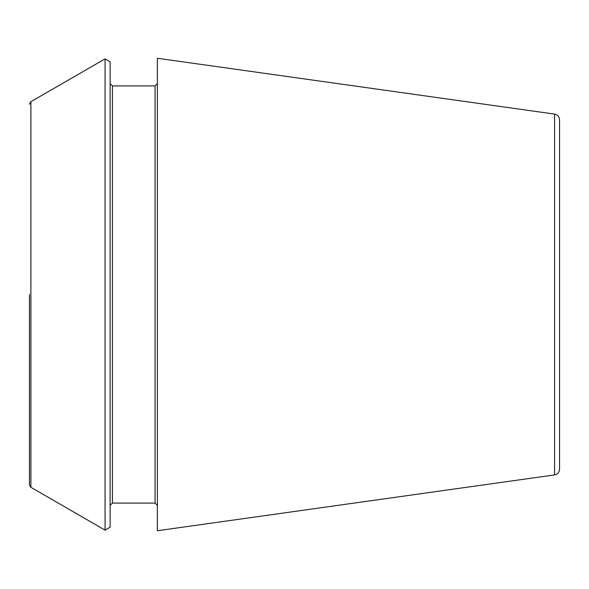 <?xml version="1.0" encoding="UTF-8"?>
<svg xmlns="http://www.w3.org/2000/svg" width="589" height="589" viewBox="0 0 589 589"><rect width="100%" height="100%" fill="white"/><g stroke="black" fill="none" stroke-linecap="round" stroke-linejoin="round"><path stroke-width="0.88" d="M554.588 114.089C557.628 114.73 559.285 116.629 559.55 119.795L559.55 469.205C559.285 472.371 557.628 474.27 554.588 474.911L157.366 530.741L157.366 58.259L554.588 114.089L554.588 474.911M29.45 294.5L29.45 484.806L29.45 294.5M30.893 487.302L30.893 101.698L105.056 58.878L105.056 530.122L30.893 487.302L29.45 484.806M105.056 58.878L110.121 61.801L110.121 527.199L105.056 530.122M157.366 83.616L155.062 85.92L155.062 503.08L157.366 505.384M155.062 85.92L112.425 85.92L112.425 503.08L110.121 505.384M30.893 101.698L29.45 104.194M155.062 503.08L112.425 503.08M112.425 85.92L110.121 83.616"/></g></svg>
